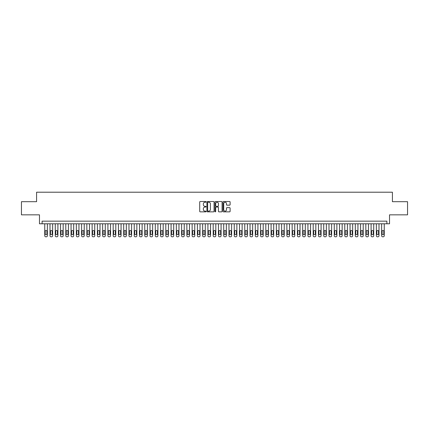 <?xml version="1.0" encoding="UTF-8"?>
<svg xmlns="http://www.w3.org/2000/svg" width="429" height="429" viewBox="0 0 429 429"><rect width="100%" height="100%" fill="white"/><g stroke="black" fill="none" stroke-linecap="round" stroke-linejoin="round"><path stroke-width="0.64" d="M206.076 201.877A0.359 0.359 0 0 0 205.716 201.517L200.225 201.517A0.515 0.515 0 0 0 199.71 202.032L199.71 211.331A0.515 0.515 0 0 0 200.225 211.851L205.716 211.851A0.359 0.359 0 0 0 206.076 211.486A0.359 0.359 0 0 0 205.716 211.127L205.008 211.127A1.652 1.652 0 0 1 203.351 209.475L203.351 208.698A1.652 1.652 0 0 1 205.008 207.046L205.716 207.046A0.359 0.359 0 0 0 206.076 206.681A0.359 0.359 0 0 0 205.716 206.322L205.008 206.322A1.652 1.652 0 0 1 203.351 204.671L203.351 203.893A1.652 1.652 0 0 1 205.008 202.241L205.716 202.241A0.359 0.359 0 0 0 206.076 201.877M229.601 205.159A0.515 0.515 0 0 0 230.116 204.644L230.116 202.032A0.515 0.515 0 0 0 229.601 201.517L223.504 201.517A0.515 0.515 0 0 0 222.989 202.032L222.989 211.331A0.515 0.515 0 0 0 223.504 211.851L229.601 211.851A0.515 0.515 0 0 0 230.116 211.331L230.116 208.183A0.515 0.515 0 0 0 229.601 207.663L226.989 207.663A0.515 0.515 0 0 0 226.474 208.183L226.474 209.743A1.384 1.384 0 0 1 225.091 211.127A1.384 1.384 0 0 1 223.707 209.743L223.707 203.619A1.384 1.384 0 0 1 225.091 202.241A1.384 1.384 0 0 1 226.474 203.619L226.474 204.644A0.515 0.515 0 0 0 226.989 205.159L229.601 205.159M386.888 223.793L389.521 223.793L389.521 214.843L407.55 214.843L407.55 201.684L392.417 201.684L392.417 192.208L36.583 192.208L36.583 201.684L21.45 201.684L21.45 214.843L39.479 214.843L39.479 223.793L386.888 223.793L386.888 221.16L42.112 221.16L42.112 223.793M214.05 202.032A0.515 0.515 0 0 0 213.529 201.517L207.432 201.517A0.515 0.515 0 0 0 206.917 202.032L206.917 211.331A0.515 0.515 0 0 0 207.432 211.851L213.529 211.851A0.515 0.515 0 0 0 214.05 211.331L214.05 202.032M215.471 201.517L221.568 201.517A0.515 0.515 0 0 1 222.083 202.032L222.083 211.331A0.515 0.515 0 0 1 221.568 211.851L218.956 211.851A0.515 0.515 0 0 1 218.441 211.331L218.441 207.561A0.515 0.515 0 0 0 217.921 207.046L216.195 207.046A0.515 0.515 0 0 0 215.674 207.561L215.674 211.486A0.359 0.359 0 0 1 215.315 211.851A0.359 0.359 0 0 1 214.95 211.486L214.95 202.032A0.515 0.515 0 0 1 215.471 201.517M208.001 202.241A0.359 0.359 0 0 0 207.641 202.601L207.641 210.762A0.359 0.359 0 0 0 208.001 211.127L208.751 211.127A1.652 1.652 0 0 0 210.403 209.475L210.403 203.893A1.652 1.652 0 0 0 208.751 202.241L208.001 202.241M218.441 203.646A1.384 1.384 0 0 0 217.058 202.268A1.384 1.384 0 0 0 215.674 203.646L215.674 205.807A0.515 0.515 0 0 0 216.195 206.322L217.921 206.322A0.515 0.515 0 0 0 218.441 205.807L218.441 203.646M47.372 223.793L47.372 235.741A1.051 1.051 0 0 1 46.321 236.792L45.796 236.792A1.051 1.051 0 0 1 44.745 235.741L44.745 223.793M46.9 233.843L46.9 231.317A0.842 0.842 0 0 0 46.059 230.475A0.842 0.842 0 0 0 45.217 231.317L45.217 233.843A0.842 0.842 0 0 0 46.059 234.684A0.842 0.842 0 0 0 46.9 233.843M52.638 223.793L52.638 235.741A1.051 1.051 0 0 1 51.587 236.792L51.056 236.792A1.051 1.051 0 0 1 50.005 235.741L50.005 223.793M52.166 233.843L52.166 231.317A0.842 0.842 0 0 0 51.324 230.475A0.842 0.842 0 0 0 50.477 231.317L50.477 233.843A0.842 0.842 0 0 0 51.324 234.684A0.842 0.842 0 0 0 52.166 233.843M57.904 223.793L57.904 235.741A1.051 1.051 0 0 1 56.848 236.792L56.322 236.792A1.051 1.051 0 0 1 55.271 235.741L55.271 223.793M57.427 233.843L57.427 231.317A0.842 0.842 0 0 0 56.585 230.475A0.842 0.842 0 0 0 55.743 231.317L55.743 233.843A0.842 0.842 0 0 0 56.585 234.684A0.842 0.842 0 0 0 57.427 233.843M63.165 223.793L63.165 235.741A1.051 1.051 0 0 1 62.114 236.792L61.588 236.792A1.051 1.051 0 0 1 60.532 235.741L60.532 223.793M62.693 233.843L62.693 231.317A0.842 0.842 0 0 0 61.851 230.475A0.842 0.842 0 0 0 61.009 231.317L61.009 233.843A0.842 0.842 0 0 0 61.851 234.684A0.842 0.842 0 0 0 62.693 233.843M68.431 223.793L68.431 235.741A1.051 1.051 0 0 1 67.374 236.792L66.849 236.792A1.051 1.051 0 0 1 65.798 235.741L65.798 223.793M67.954 233.843L67.954 231.317A0.842 0.842 0 0 0 67.112 230.475A0.842 0.842 0 0 0 66.27 231.317L66.27 233.843A0.842 0.842 0 0 0 67.112 234.684A0.842 0.842 0 0 0 67.954 233.843M73.691 223.793L73.691 235.741A1.051 1.051 0 0 1 72.64 236.792L72.115 236.792A1.051 1.051 0 0 1 71.064 235.741L71.064 223.793M73.22 233.843L73.22 231.317A0.842 0.842 0 0 0 72.378 230.475A0.842 0.842 0 0 0 71.536 231.317L71.536 233.843A0.842 0.842 0 0 0 72.378 234.684A0.842 0.842 0 0 0 73.22 233.843M78.957 223.793L78.957 235.741A1.051 1.051 0 0 1 77.906 236.792L77.376 236.792A1.051 1.051 0 0 1 76.324 235.741L76.324 223.793M78.486 233.843L78.486 231.317A0.842 0.842 0 0 0 77.644 230.475A0.842 0.842 0 0 0 76.796 231.317L76.796 233.843A0.842 0.842 0 0 0 77.644 234.684A0.842 0.842 0 0 0 78.486 233.843M84.223 223.793L84.223 235.741A1.051 1.051 0 0 1 83.167 236.792L82.641 236.792A1.051 1.051 0 0 1 81.59 235.741L81.59 223.793M83.746 233.843L83.746 231.317A0.842 0.842 0 0 0 82.904 230.475A0.842 0.842 0 0 0 82.062 231.317L82.062 233.843A0.842 0.842 0 0 0 82.904 234.684A0.842 0.842 0 0 0 83.746 233.843M89.484 223.793L89.484 235.741A1.051 1.051 0 0 1 88.433 236.792L87.907 236.792A1.051 1.051 0 0 1 86.851 235.741L86.851 223.793M89.012 233.843L89.012 231.317A0.842 0.842 0 0 0 88.17 230.475A0.842 0.842 0 0 0 87.328 231.317L87.328 233.843A0.842 0.842 0 0 0 88.17 234.684A0.842 0.842 0 0 0 89.012 233.843M94.75 223.793L94.75 235.741A1.051 1.051 0 0 1 93.694 236.792L93.168 236.792A1.051 1.051 0 0 1 92.117 235.741L92.117 223.793M94.273 233.843L94.273 231.317A0.842 0.842 0 0 0 93.431 230.475A0.842 0.842 0 0 0 92.589 231.317L92.589 233.843A0.842 0.842 0 0 0 93.431 234.684A0.842 0.842 0 0 0 94.273 233.843M100.011 223.793L100.011 235.741A1.051 1.051 0 0 1 98.96 236.792L98.434 236.792A1.051 1.051 0 0 1 97.383 235.741L97.383 223.793M99.539 233.843L99.539 231.317A0.842 0.842 0 0 0 98.697 230.475A0.842 0.842 0 0 0 97.855 231.317L97.855 233.843A0.842 0.842 0 0 0 98.697 234.684A0.842 0.842 0 0 0 99.539 233.843M105.277 223.793L105.277 235.741A1.051 1.051 0 0 1 104.226 236.792L103.695 236.792A1.051 1.051 0 0 1 102.644 235.741L102.644 223.793M104.805 233.843L104.805 231.317A0.842 0.842 0 0 0 103.963 230.475A0.842 0.842 0 0 0 103.116 231.317L103.116 233.843A0.842 0.842 0 0 0 103.963 234.684A0.842 0.842 0 0 0 104.805 233.843M110.537 223.793L110.537 235.741A1.051 1.051 0 0 1 109.486 236.792L108.961 236.792A1.051 1.051 0 0 1 107.91 235.741L107.91 223.793M110.065 233.843L110.065 231.317A0.842 0.842 0 0 0 109.223 230.475A0.842 0.842 0 0 0 108.381 231.317L108.381 233.843A0.842 0.842 0 0 0 109.223 234.684A0.842 0.842 0 0 0 110.065 233.843M115.803 223.793L115.803 235.741A1.051 1.051 0 0 1 114.752 236.792L114.227 236.792A1.051 1.051 0 0 1 113.17 235.741L113.17 223.793M115.331 233.843L115.331 231.317A0.842 0.842 0 0 0 114.489 230.475A0.842 0.842 0 0 0 113.647 231.317L113.647 233.843A0.842 0.842 0 0 0 114.489 234.684A0.842 0.842 0 0 0 115.331 233.843M121.069 223.793L121.069 235.741A1.051 1.051 0 0 1 120.013 236.792L119.487 236.792A1.051 1.051 0 0 1 118.436 235.741L118.436 223.793M120.592 233.843L120.592 231.317A0.842 0.842 0 0 0 119.75 230.475A0.842 0.842 0 0 0 118.908 231.317L118.908 233.843A0.842 0.842 0 0 0 119.75 234.684A0.842 0.842 0 0 0 120.592 233.843M126.33 223.793L126.33 235.741A1.051 1.051 0 0 1 125.279 236.792L124.753 236.792A1.051 1.051 0 0 1 123.697 235.741L123.697 223.793M125.858 233.843L125.858 231.317A0.842 0.842 0 0 0 125.016 230.475A0.842 0.842 0 0 0 124.174 231.317L124.174 233.843A0.842 0.842 0 0 0 125.016 234.684A0.842 0.842 0 0 0 125.858 233.843M131.596 223.793L131.596 235.741A1.051 1.051 0 0 1 130.545 236.792L130.014 236.792A1.051 1.051 0 0 1 128.963 235.741L128.963 223.793M131.124 233.843L131.124 231.317A0.842 0.842 0 0 0 130.277 230.475A0.842 0.842 0 0 0 129.435 231.317L129.435 233.843A0.842 0.842 0 0 0 130.277 234.684A0.842 0.842 0 0 0 131.124 233.843M136.856 223.793L136.856 235.741A1.051 1.051 0 0 1 135.805 236.792L135.28 236.792A1.051 1.051 0 0 1 134.229 235.741L134.229 223.793M136.384 233.843L136.384 231.317A0.842 0.842 0 0 0 135.543 230.475A0.842 0.842 0 0 0 134.701 231.317L134.701 233.843A0.842 0.842 0 0 0 135.543 234.684A0.842 0.842 0 0 0 136.384 233.843M142.122 223.793L142.122 235.741A1.051 1.051 0 0 1 141.071 236.792L140.546 236.792A1.051 1.051 0 0 1 139.489 235.741L139.489 223.793M141.65 233.843L141.65 231.317A0.842 0.842 0 0 0 140.809 230.475A0.842 0.842 0 0 0 139.967 231.317L139.967 233.843A0.842 0.842 0 0 0 140.809 234.684A0.842 0.842 0 0 0 141.65 233.843M147.388 223.793L147.388 235.741A1.051 1.051 0 0 1 146.332 236.792L145.806 236.792A1.051 1.051 0 0 1 144.755 235.741L144.755 223.793M146.911 233.843L146.911 231.317A0.842 0.842 0 0 0 146.069 230.475A0.842 0.842 0 0 0 145.227 231.317L145.227 233.843A0.842 0.842 0 0 0 146.069 234.684A0.842 0.842 0 0 0 146.911 233.843M152.649 223.793L152.649 235.741A1.051 1.051 0 0 1 151.598 236.792L151.072 236.792A1.051 1.051 0 0 1 150.016 235.741L150.016 223.793M152.177 233.843L152.177 231.317A0.842 0.842 0 0 0 151.335 230.475A0.842 0.842 0 0 0 150.493 231.317L150.493 233.843A0.842 0.842 0 0 0 151.335 234.684A0.842 0.842 0 0 0 152.177 233.843M157.915 223.793L157.915 235.741A1.051 1.051 0 0 1 156.864 236.792L156.333 236.792A1.051 1.051 0 0 1 155.282 235.741L155.282 223.793M157.443 233.843L157.443 231.317A0.842 0.842 0 0 0 156.596 230.475A0.842 0.842 0 0 0 155.754 231.317L155.754 233.843A0.842 0.842 0 0 0 156.596 234.684A0.842 0.842 0 0 0 157.443 233.843M163.176 223.793L163.176 235.741A1.051 1.051 0 0 1 162.124 236.792L161.599 236.792A1.051 1.051 0 0 1 160.548 235.741L160.548 223.793M162.704 233.843L162.704 231.317A0.842 0.842 0 0 0 161.862 230.475A0.842 0.842 0 0 0 161.02 231.317L161.02 233.843A0.842 0.842 0 0 0 161.862 234.684A0.842 0.842 0 0 0 162.704 233.843M168.441 223.793L168.441 235.741A1.051 1.051 0 0 1 167.39 236.792L166.865 236.792A1.051 1.051 0 0 1 165.809 235.741L165.809 223.793M167.97 233.843L167.97 231.317A0.842 0.842 0 0 0 167.128 230.475A0.842 0.842 0 0 0 166.286 231.317L166.286 233.843A0.842 0.842 0 0 0 167.128 234.684A0.842 0.842 0 0 0 167.97 233.843M173.707 223.793L173.707 235.741A1.051 1.051 0 0 1 172.651 236.792L172.126 236.792A1.051 1.051 0 0 1 171.074 235.741L171.074 223.793M173.23 233.843L173.23 231.317A0.842 0.842 0 0 0 172.388 230.475A0.842 0.842 0 0 0 171.546 231.317L171.546 233.843A0.842 0.842 0 0 0 172.388 234.684A0.842 0.842 0 0 0 173.23 233.843M178.968 223.793L178.968 235.741A1.051 1.051 0 0 1 177.917 236.792L177.392 236.792A1.051 1.051 0 0 1 176.335 235.741L176.335 223.793M178.496 233.843L178.496 231.317A0.842 0.842 0 0 0 177.654 230.475A0.842 0.842 0 0 0 176.812 231.317L176.812 233.843A0.842 0.842 0 0 0 177.654 234.684A0.842 0.842 0 0 0 178.496 233.843M184.234 223.793L184.234 235.741A1.051 1.051 0 0 1 183.183 236.792L182.652 236.792A1.051 1.051 0 0 1 181.601 235.741L181.601 223.793M183.757 233.843L183.757 231.317A0.842 0.842 0 0 0 182.915 230.475A0.842 0.842 0 0 0 182.073 231.317L182.073 233.843A0.842 0.842 0 0 0 182.915 234.684A0.842 0.842 0 0 0 183.757 233.843M189.495 223.793L189.495 235.741A1.051 1.051 0 0 1 188.444 236.792L187.918 236.792A1.051 1.051 0 0 1 186.867 235.741L186.867 223.793M189.023 233.843L189.023 231.317A0.842 0.842 0 0 0 188.181 230.475A0.842 0.842 0 0 0 187.339 231.317L187.339 233.843A0.842 0.842 0 0 0 188.181 234.684A0.842 0.842 0 0 0 189.023 233.843M194.761 223.793L194.761 235.741A1.051 1.051 0 0 1 193.71 236.792L193.184 236.792A1.051 1.051 0 0 1 192.128 235.741L192.128 223.793M194.289 233.843L194.289 231.317A0.842 0.842 0 0 0 193.447 230.475A0.842 0.842 0 0 0 192.605 231.317L192.605 233.843A0.842 0.842 0 0 0 193.447 234.684A0.842 0.842 0 0 0 194.289 233.843M200.027 223.793L200.027 235.741A1.051 1.051 0 0 1 198.97 236.792L198.445 236.792A1.051 1.051 0 0 1 197.394 235.741L197.394 223.793M199.549 233.843L199.549 231.317A0.842 0.842 0 0 0 198.707 230.475A0.842 0.842 0 0 0 197.866 231.317L197.866 233.843A0.842 0.842 0 0 0 198.707 234.684A0.842 0.842 0 0 0 199.549 233.843M205.287 223.793L205.287 235.741A1.051 1.051 0 0 1 204.236 236.792L203.711 236.792A1.051 1.051 0 0 1 202.654 235.741L202.654 223.793M204.815 233.843L204.815 231.317A0.842 0.842 0 0 0 203.973 230.475A0.842 0.842 0 0 0 203.132 231.317L203.132 233.843A0.842 0.842 0 0 0 203.973 234.684A0.842 0.842 0 0 0 204.815 233.843M210.553 223.793L210.553 235.741A1.051 1.051 0 0 1 209.497 236.792L208.971 236.792A1.051 1.051 0 0 1 207.92 235.741L207.92 223.793M210.076 233.843L210.076 231.317A0.842 0.842 0 0 0 209.234 230.475A0.842 0.842 0 0 0 208.392 231.317L208.392 233.843A0.842 0.842 0 0 0 209.234 234.684A0.842 0.842 0 0 0 210.076 233.843M215.814 223.793L215.814 235.741A1.051 1.051 0 0 1 214.763 236.792L214.237 236.792A1.051 1.051 0 0 1 213.186 235.741L213.186 223.793M215.342 233.843L215.342 231.317A0.842 0.842 0 0 0 214.5 230.475A0.842 0.842 0 0 0 213.658 231.317L213.658 233.843A0.842 0.842 0 0 0 214.5 234.684A0.842 0.842 0 0 0 215.342 233.843M221.08 223.793L221.08 235.741A1.051 1.051 0 0 1 220.029 236.792L219.503 236.792A1.051 1.051 0 0 1 218.447 235.741L218.447 223.793M220.608 233.843L220.608 231.317A0.842 0.842 0 0 0 219.766 230.475A0.842 0.842 0 0 0 218.924 231.317L218.924 233.843A0.842 0.842 0 0 0 219.766 234.684A0.842 0.842 0 0 0 220.608 233.843M226.346 223.793L226.346 235.741A1.051 1.051 0 0 1 225.289 236.792L224.764 236.792A1.051 1.051 0 0 1 223.713 235.741L223.713 223.793M225.868 233.843L225.868 231.317A0.842 0.842 0 0 0 225.027 230.475A0.842 0.842 0 0 0 224.185 231.317L224.185 233.843A0.842 0.842 0 0 0 225.027 234.684A0.842 0.842 0 0 0 225.868 233.843M231.606 223.793L231.606 235.741A1.051 1.051 0 0 1 230.555 236.792L230.03 236.792A1.051 1.051 0 0 1 228.973 235.741L228.973 223.793M231.134 233.843L231.134 231.317A0.842 0.842 0 0 0 230.293 230.475A0.842 0.842 0 0 0 229.451 231.317L229.451 233.843A0.842 0.842 0 0 0 230.293 234.684A0.842 0.842 0 0 0 231.134 233.843M236.872 223.793L236.872 235.741A1.051 1.051 0 0 1 235.816 236.792L235.29 236.792A1.051 1.051 0 0 1 234.239 235.741L234.239 223.793M236.395 233.843L236.395 231.317A0.842 0.842 0 0 0 235.553 230.475A0.842 0.842 0 0 0 234.711 231.317L234.711 233.843A0.842 0.842 0 0 0 235.553 234.684A0.842 0.842 0 0 0 236.395 233.843M242.133 223.793L242.133 235.741A1.051 1.051 0 0 1 241.082 236.792L240.556 236.792A1.051 1.051 0 0 1 239.505 235.741L239.505 223.793M241.661 233.843L241.661 231.317A0.842 0.842 0 0 0 240.819 230.475A0.842 0.842 0 0 0 239.977 231.317L239.977 233.843A0.842 0.842 0 0 0 240.819 234.684A0.842 0.842 0 0 0 241.661 233.843M247.399 223.793L247.399 235.741A1.051 1.051 0 0 1 246.348 236.792L245.817 236.792A1.051 1.051 0 0 1 244.766 235.741L244.766 223.793M246.927 233.843L246.927 231.317A0.842 0.842 0 0 0 246.085 230.475A0.842 0.842 0 0 0 245.243 231.317L245.243 233.843A0.842 0.842 0 0 0 246.085 234.684A0.842 0.842 0 0 0 246.927 233.843M252.665 223.793L252.665 235.741A1.051 1.051 0 0 1 251.608 236.792L251.083 236.792A1.051 1.051 0 0 1 250.032 235.741L250.032 223.793M252.188 233.843L252.188 231.317A0.842 0.842 0 0 0 251.346 230.475A0.842 0.842 0 0 0 250.504 231.317L250.504 233.843A0.842 0.842 0 0 0 251.346 234.684A0.842 0.842 0 0 0 252.188 233.843M257.926 223.793L257.926 235.741A1.051 1.051 0 0 1 256.874 236.792L256.349 236.792A1.051 1.051 0 0 1 255.293 235.741L255.293 223.793M257.454 233.843L257.454 231.317A0.842 0.842 0 0 0 256.612 230.475A0.842 0.842 0 0 0 255.77 231.317L255.77 233.843A0.842 0.842 0 0 0 256.612 234.684A0.842 0.842 0 0 0 257.454 233.843M263.192 223.793L263.192 235.741A1.051 1.051 0 0 1 262.135 236.792L261.61 236.792A1.051 1.051 0 0 1 260.559 235.741L260.559 223.793M262.714 233.843L262.714 231.317A0.842 0.842 0 0 0 261.872 230.475A0.842 0.842 0 0 0 261.03 231.317L261.03 233.843A0.842 0.842 0 0 0 261.872 234.684A0.842 0.842 0 0 0 262.714 233.843M268.452 223.793L268.452 235.741A1.051 1.051 0 0 1 267.401 236.792L266.876 236.792A1.051 1.051 0 0 1 265.824 235.741L265.824 223.793M267.98 233.843L267.98 231.317A0.842 0.842 0 0 0 267.138 230.475A0.842 0.842 0 0 0 266.296 231.317L266.296 233.843A0.842 0.842 0 0 0 267.138 234.684A0.842 0.842 0 0 0 267.98 233.843M273.718 223.793L273.718 235.741A1.051 1.051 0 0 1 272.667 236.792L272.136 236.792A1.051 1.051 0 0 1 271.085 235.741L271.085 223.793M273.246 233.843L273.246 231.317A0.842 0.842 0 0 0 272.404 230.475A0.842 0.842 0 0 0 271.557 231.317L271.557 233.843A0.842 0.842 0 0 0 272.404 234.684A0.842 0.842 0 0 0 273.246 233.843M278.984 223.793L278.984 235.741A1.051 1.051 0 0 1 277.928 236.792L277.402 236.792A1.051 1.051 0 0 1 276.351 235.741L276.351 223.793M278.507 233.843L278.507 231.317A0.842 0.842 0 0 0 277.665 230.475A0.842 0.842 0 0 0 276.823 231.317L276.823 233.843A0.842 0.842 0 0 0 277.665 234.684A0.842 0.842 0 0 0 278.507 233.843M284.245 223.793L284.245 235.741A1.051 1.051 0 0 1 283.194 236.792L282.668 236.792A1.051 1.051 0 0 1 281.612 235.741L281.612 223.793M283.773 233.843L283.773 231.317A0.842 0.842 0 0 0 282.931 230.475A0.842 0.842 0 0 0 282.089 231.317L282.089 233.843A0.842 0.842 0 0 0 282.931 234.684A0.842 0.842 0 0 0 283.773 233.843M289.511 223.793L289.511 235.741A1.051 1.051 0 0 1 288.454 236.792L287.929 236.792A1.051 1.051 0 0 1 286.878 235.741L286.878 223.793M289.033 233.843L289.033 231.317A0.842 0.842 0 0 0 288.191 230.475A0.842 0.842 0 0 0 287.35 231.317L287.35 233.843A0.842 0.842 0 0 0 288.191 234.684A0.842 0.842 0 0 0 289.033 233.843M294.771 223.793L294.771 235.741A1.051 1.051 0 0 1 293.72 236.792L293.195 236.792A1.051 1.051 0 0 1 292.144 235.741L292.144 223.793M294.299 233.843L294.299 231.317A0.842 0.842 0 0 0 293.457 230.475A0.842 0.842 0 0 0 292.616 231.317L292.616 233.843A0.842 0.842 0 0 0 293.457 234.684A0.842 0.842 0 0 0 294.299 233.843M300.037 223.793L300.037 235.741A1.051 1.051 0 0 1 298.986 236.792L298.455 236.792A1.051 1.051 0 0 1 297.404 235.741L297.404 223.793M299.565 233.843L299.565 231.317A0.842 0.842 0 0 0 298.723 230.475A0.842 0.842 0 0 0 297.876 231.317L297.876 233.843A0.842 0.842 0 0 0 298.723 234.684A0.842 0.842 0 0 0 299.565 233.843M305.303 223.793L305.303 235.741A1.051 1.051 0 0 1 304.247 236.792L303.721 236.792A1.051 1.051 0 0 1 302.67 235.741L302.67 223.793M304.826 233.843L304.826 231.317A0.842 0.842 0 0 0 303.984 230.475A0.842 0.842 0 0 0 303.142 231.317L303.142 233.843A0.842 0.842 0 0 0 303.984 234.684A0.842 0.842 0 0 0 304.826 233.843M310.564 223.793L310.564 235.741A1.051 1.051 0 0 1 309.513 236.792L308.987 236.792A1.051 1.051 0 0 1 307.931 235.741L307.931 223.793M310.092 233.843L310.092 231.317A0.842 0.842 0 0 0 309.25 230.475A0.842 0.842 0 0 0 308.408 231.317L308.408 233.843A0.842 0.842 0 0 0 309.25 234.684A0.842 0.842 0 0 0 310.092 233.843M315.83 223.793L315.83 235.741A1.051 1.051 0 0 1 314.773 236.792L314.248 236.792A1.051 1.051 0 0 1 313.197 235.741L313.197 223.793M315.353 233.843L315.353 231.317A0.842 0.842 0 0 0 314.511 230.475A0.842 0.842 0 0 0 313.669 231.317L313.669 233.843A0.842 0.842 0 0 0 314.511 234.684A0.842 0.842 0 0 0 315.353 233.843M321.09 223.793L321.09 235.741A1.051 1.051 0 0 1 320.039 236.792L319.514 236.792A1.051 1.051 0 0 1 318.463 235.741L318.463 223.793M320.619 233.843L320.619 231.317A0.842 0.842 0 0 0 319.777 230.475A0.842 0.842 0 0 0 318.935 231.317L318.935 233.843A0.842 0.842 0 0 0 319.777 234.684A0.842 0.842 0 0 0 320.619 233.843M326.356 223.793L326.356 235.741A1.051 1.051 0 0 1 325.305 236.792L324.774 236.792A1.051 1.051 0 0 1 323.723 235.741L323.723 223.793M325.884 233.843L325.884 231.317A0.842 0.842 0 0 0 325.037 230.475A0.842 0.842 0 0 0 324.195 231.317L324.195 233.843A0.842 0.842 0 0 0 325.037 234.684A0.842 0.842 0 0 0 325.884 233.843M331.617 223.793L331.617 235.741A1.051 1.051 0 0 1 330.566 236.792L330.04 236.792A1.051 1.051 0 0 1 328.989 235.741L328.989 223.793M331.145 233.843L331.145 231.317A0.842 0.842 0 0 0 330.303 230.475A0.842 0.842 0 0 0 329.461 231.317L329.461 233.843A0.842 0.842 0 0 0 330.303 234.684A0.842 0.842 0 0 0 331.145 233.843M336.883 223.793L336.883 235.741A1.051 1.051 0 0 1 335.832 236.792L335.306 236.792A1.051 1.051 0 0 1 334.25 235.741L334.25 223.793M336.411 233.843L336.411 231.317A0.842 0.842 0 0 0 335.569 230.475A0.842 0.842 0 0 0 334.727 231.317L334.727 233.843A0.842 0.842 0 0 0 335.569 234.684A0.842 0.842 0 0 0 336.411 233.843M342.149 223.793L342.149 235.741A1.051 1.051 0 0 1 341.093 236.792L340.567 236.792A1.051 1.051 0 0 1 339.516 235.741L339.516 223.793M341.672 233.843L341.672 231.317A0.842 0.842 0 0 0 340.83 230.475A0.842 0.842 0 0 0 339.988 231.317L339.988 233.843A0.842 0.842 0 0 0 340.83 234.684A0.842 0.842 0 0 0 341.672 233.843M347.41 223.793L347.41 235.741A1.051 1.051 0 0 1 346.359 236.792L345.833 236.792A1.051 1.051 0 0 1 344.777 235.741L344.777 223.793M346.938 233.843L346.938 231.317A0.842 0.842 0 0 0 346.096 230.475A0.842 0.842 0 0 0 345.254 231.317L345.254 233.843A0.842 0.842 0 0 0 346.096 234.684A0.842 0.842 0 0 0 346.938 233.843M352.676 223.793L352.676 235.741A1.051 1.051 0 0 1 351.624 236.792L351.094 236.792A1.051 1.051 0 0 1 350.043 235.741L350.043 223.793M352.204 233.843L352.204 231.317A0.842 0.842 0 0 0 351.356 230.475A0.842 0.842 0 0 0 350.514 231.317L350.514 233.843A0.842 0.842 0 0 0 351.356 234.684A0.842 0.842 0 0 0 352.204 233.843M357.936 223.793L357.936 235.741A1.051 1.051 0 0 1 356.885 236.792L356.36 236.792A1.051 1.051 0 0 1 355.309 235.741L355.309 223.793M357.464 233.843L357.464 231.317A0.842 0.842 0 0 0 356.622 230.475A0.842 0.842 0 0 0 355.78 231.317L355.78 233.843A0.842 0.842 0 0 0 356.622 234.684A0.842 0.842 0 0 0 357.464 233.843M363.202 223.793L363.202 235.741A1.051 1.051 0 0 1 362.151 236.792L361.626 236.792A1.051 1.051 0 0 1 360.569 235.741L360.569 223.793M362.73 233.843L362.73 231.317A0.842 0.842 0 0 0 361.888 230.475A0.842 0.842 0 0 0 361.046 231.317L361.046 233.843A0.842 0.842 0 0 0 361.888 234.684A0.842 0.842 0 0 0 362.73 233.843M368.468 223.793L368.468 235.741A1.051 1.051 0 0 1 367.412 236.792L366.886 236.792A1.051 1.051 0 0 1 365.835 235.741L365.835 223.793M367.991 233.843L367.991 231.317A0.842 0.842 0 0 0 367.149 230.475A0.842 0.842 0 0 0 366.307 231.317L366.307 233.843A0.842 0.842 0 0 0 367.149 234.684A0.842 0.842 0 0 0 367.991 233.843M373.729 223.793L373.729 235.741A1.051 1.051 0 0 1 372.678 236.792L372.152 236.792A1.051 1.051 0 0 1 371.096 235.741L371.096 223.793M373.257 233.843L373.257 231.317A0.842 0.842 0 0 0 372.415 230.475A0.842 0.842 0 0 0 371.573 231.317L371.573 233.843A0.842 0.842 0 0 0 372.415 234.684A0.842 0.842 0 0 0 373.257 233.843M378.995 223.793L378.995 235.741A1.051 1.051 0 0 1 377.944 236.792L377.413 236.792A1.051 1.051 0 0 1 376.362 235.741L376.362 223.793M378.523 233.843L378.523 231.317A0.842 0.842 0 0 0 377.676 230.475A0.842 0.842 0 0 0 376.834 231.317L376.834 233.843A0.842 0.842 0 0 0 377.676 234.684A0.842 0.842 0 0 0 378.523 233.843M384.255 223.793L384.255 235.741A1.051 1.051 0 0 1 383.204 236.792L382.679 236.792A1.051 1.051 0 0 1 381.628 235.741L381.628 223.793M383.783 233.843L383.783 231.317A0.842 0.842 0 0 0 382.941 230.475A0.842 0.842 0 0 0 382.1 231.317L382.1 233.843A0.842 0.842 0 0 0 382.941 234.684A0.842 0.842 0 0 0 383.783 233.843"/></g></svg>
